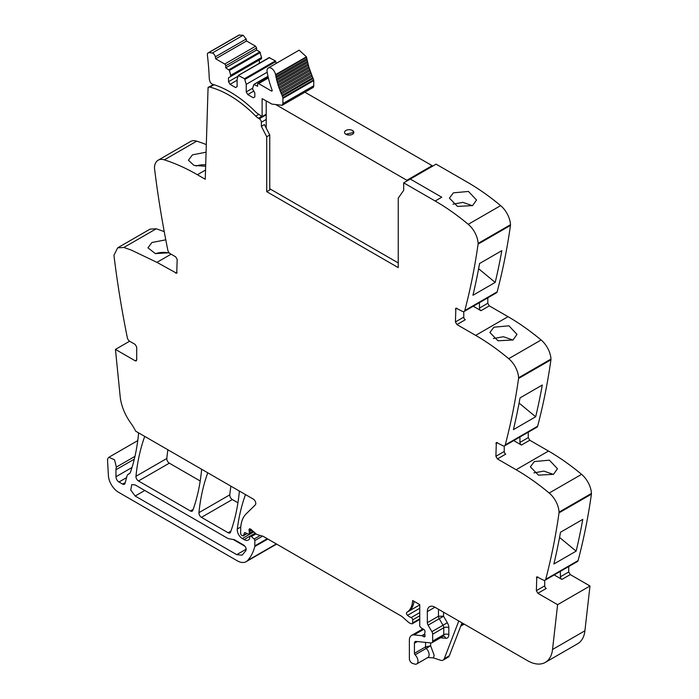 <?xml version="1.0" encoding="UTF-8"?>
<svg xmlns="http://www.w3.org/2000/svg" width="699" height="699" viewBox="0 0 699 699"><rect width="100%" height="100%" fill="white"/><g stroke="black" fill="none" stroke-linecap="round" stroke-linejoin="round"><path stroke-width="1.05" d="M536.36 590.664L544.713 585.841A2.149 1.241 60 0 0 546.225 588.471L537.88 593.294L536.36 590.664L536.806 576.824L543.272 580.048A3.574 2.062 -120 0 0 545.063 580.222A3.574 2.062 -120 0 0 545.718 579.288A858.555 495.687 -120 0 0 558.816 514.394A858.555 495.687 -120 0 0 559.034 512.839A4.29 2.481 -120 0 0 559.069 512.122A17.886 10.328 -120 0 0 549.196 493.04A214.637 123.924 -120 0 0 541.795 487.081A214.637 123.924 -120 0 0 516.124 469.737L497.408 458.928L495.888 456.298L496.334 442.467L502.799 445.682A3.574 2.062 -120 0 0 504.591 445.866A3.574 2.062 -120 0 0 505.246 444.922A858.555 495.687 -120 0 0 518.343 380.038A858.555 495.687 -120 0 0 518.562 378.482A4.29 2.481 -120 0 0 518.597 377.766A17.886 10.328 -120 0 0 508.723 358.683A214.637 123.924 -120 0 0 501.323 352.724A214.637 123.924 -120 0 0 475.652 335.38L456.936 324.572L455.416 321.942L455.862 308.11L462.327 311.326A3.574 2.062 -120 0 0 464.119 311.501L496.491 292.811A3.574 2.062 -120 0 0 497.146 291.867A858.555 495.687 -120 0 0 510.471 225.428A4.29 2.481 -120 0 0 510.497 224.711A17.886 10.328 -120 0 0 500.633 205.628A214.637 123.924 -120 0 0 467.561 182.325L436.089 164.151L410.287 179.049L441.759 197.223L410.287 179.049L403.707 182.85L403.673 190.381L398.247 198.097L398.247 267.612L266.712 191.675L269.753 189.918L269.753 135.003L266.712 136.759L266.712 191.675M487.797 297.835L487.797 303.252L489.317 305.874L508.033 316.682L475.652 335.38M504.591 445.866L536.963 427.168A3.574 2.062 -120 0 0 537.627 426.233A858.555 495.687 -120 0 0 550.943 359.793A4.29 2.481 -120 0 0 550.969 359.068A17.886 10.328 -120 0 0 541.105 339.985A214.637 123.924 -120 0 0 508.033 316.682M528.269 432.192L528.269 437.609L529.79 440.239L548.505 451.047L516.124 469.737M545.063 580.222L577.435 561.533A3.574 2.062 -120 0 0 578.099 560.589A858.555 495.687 -120 0 0 591.415 494.149A4.29 2.481 -120 0 0 591.441 493.433A17.886 10.328 -120 0 0 581.577 474.35A214.637 123.924 -120 0 0 548.505 451.047M568.741 566.548L568.741 571.965L570.262 574.595L589.991 585.989L584.914 630.778L552.533 649.476L557.61 604.679L537.88 593.294M438.474 609.266L438.474 616.221L427.342 622.652L427.342 611.608A10.73 6.195 -120 0 1 429.562 606.688A10.73 6.195 -120 0 1 434.927 607.221L527.43 660.625A35.771 20.655 -120 0 0 545.316 662.399L577.697 643.709A35.771 20.655 -120 0 0 584.233 634.421A35.771 20.655 -120 0 0 584.914 630.778M136.698 359.915L136.253 360.894L135.178 360.789L136.698 359.915L136.698 347.062L135.178 344.432L129.787 341.322A3.574 2.062 -120 0 1 127.34 337.739A858.555 495.687 -120 0 1 114.243 257.73A858.555 495.687 -120 0 1 114.024 255.913A4.29 2.481 -120 0 1 113.989 255.161L117.677 247.83L150.049 229.141L156.244 228.783L164.23 231.596M206.319 144.597A214.637 123.924 -120 0 0 196.716 141.154A17.886 10.328 -120 0 0 190.53 141.513L158.149 160.202A17.886 10.328 -120 0 0 154.462 167.542A4.29 2.481 -120 0 0 154.496 168.284A858.555 495.687 -120 0 0 167.812 250.111A3.574 2.062 -120 0 0 170.259 253.693L175.65 256.813L177.17 259.434L176.725 273.274L156.934 262.361L171.098 254.183M230.88 486.146A250.408 144.579 -120 0 0 229.796 494.84A3.574 2.062 -120 0 0 232.313 499.532L201.452 517.347A3.574 2.062 -120 0 1 198.935 512.655A250.408 144.579 -120 0 1 207.717 472.978A3.574 2.062 -120 0 1 207.786 472.812M237.94 502.782L232.313 499.532M167.882 449.78A250.408 144.579 -120 0 0 166.816 458.474A3.574 2.062 -120 0 0 169.324 463.166L138.463 480.982A3.574 2.062 -120 0 1 135.956 476.299A250.408 144.579 -120 0 1 144.676 436.587A3.574 2.062 -120 0 1 144.745 436.421M200.202 480.999L169.324 463.166M258.56 114.496L255.738 116.13A105.173 60.726 -120 0 0 209.927 87.104A2.901 1.678 -120 0 0 209.027 87.192A2.901 1.678 -120 0 0 208.582 87.698L208.075 87.384L213.431 84.649M205.532 170.04L197.406 174.733L205.253 179.259L208.075 87.384M197.406 174.733A214.637 123.924 -120 0 0 164.335 159.853A17.886 10.328 -120 0 0 158.149 160.202M117.677 247.83L123.863 247.472L131.263 250.067L156.934 262.361M129.621 341.217L115.449 349.404L135.178 360.789M115.449 349.404L120.176 396.578A35.771 20.655 -120 0 0 130.722 422.991A35.771 20.655 -120 0 1 135.693 431.187L253.256 499.069A3.574 2.062 -120 0 1 255.519 501.978A3.574 2.062 -120 0 1 255.292 504.896L246.118 513.914A39.354 22.718 -120 0 0 241.242 523.673A39.354 22.718 -120 0 0 240.657 529.877L240.657 533.503A1.433 0.83 -120 0 0 241.671 535.259L242.448 535.705A1.791 1.031 -120 0 0 243.339 535.792A1.791 1.031 -120 0 0 243.671 535.329L244.248 533.171A1.791 1.031 -120 0 1 244.571 532.708A1.791 1.031 -120 0 1 245.358 532.734L248.101 534.045A1.791 1.031 -120 0 0 248.888 534.08A1.791 1.031 -120 0 0 249.263 533.258L249.263 531.686A3.574 2.062 -120 0 0 249.106 530.576A2.149 1.241 -120 0 1 249.456 528.925A2.149 1.241 -120 0 1 250.522 529.029A2.149 1.241 -120 0 1 250.915 529.318L256.079 533.896A3.574 2.062 -120 0 0 257.363 534.639L262.606 536.107L254.829 540.572A1.433 0.83 -120 0 0 254.104 539.034L251.387 536.544A1.791 1.031 -120 0 0 250.137 536.185A1.791 1.031 -120 0 0 249.77 537.007L249.77 538.064A1.791 1.031 -120 0 1 249.657 538.597A8.589 4.954 -120 0 1 248.39 540.004A8.589 4.954 -120 0 1 244.1 539.576L242.3 538.545A7.156 4.133 -120 0 1 237.293 528.994A250.408 144.579 -120 0 1 245.445 494.761A3.574 2.062 -120 0 1 245.515 494.595M419.75 619.436L412.296 623.735A1.791 1.031 -120 0 1 411.728 623.788L410.82 623.543A7.156 4.133 -120 0 1 408.199 622.031L402.502 616.972A7.156 4.133 -120 0 0 401.191 616.02L263.243 536.378A3.574 2.062 -120 0 0 262.606 536.107M412.296 623.735A1.791 1.031 -120 0 0 412.672 622.914L412.672 619.873A1.791 1.031 -120 0 0 411.161 617.567A11.446 6.606 -120 0 1 407.526 615.347A1.966 1.136 -120 0 1 406.879 612.298A28.615 16.523 -120 0 0 412.637 600.52L419.75 604.626L419.75 625.526A1.791 1.031 -120 0 0 420.973 627.693L423.839 629.467A1.791 1.031 -120 0 1 424.983 632.106A3.574 2.062 -120 0 0 424.809 633.058L424.809 634.273A3.574 2.062 -120 0 0 424.983 635.417A1.791 1.031 -120 0 1 424.695 636.815A1.791 1.031 -120 0 1 423.795 636.728L422.283 635.845A1.791 1.031 -120 0 0 421.794 635.679L414.061 634.91A10.73 6.195 -120 0 0 411.606 635.391A10.73 6.195 -120 0 0 409.378 640.301L409.378 658.72A3.574 2.062 -120 0 0 412.436 663.342L414.577 664.05A6.081 3.512 -120 0 0 416.718 663.945A6.081 3.512 -120 0 0 415.11 654.823A1.433 0.83 -120 0 1 414.437 653.329L414.437 643.229A3.574 2.062 -120 0 1 415.18 641.586A3.574 2.062 -120 0 1 416.001 641.429L431.091 642.923A3.574 2.062 -120 0 0 431.912 642.765A3.574 2.062 -120 0 0 432.655 641.123L432.655 634.194A3.574 2.062 -120 0 0 431.895 631.669L428.094 625.168A3.574 2.062 -120 0 1 427.342 622.652M545.316 662.399A35.771 20.655 -120 0 0 552.533 649.476M464.119 311.501A3.574 2.062 -120 0 0 464.774 310.566A858.555 495.687 -120 0 0 477.871 245.681A858.555 495.687 -120 0 0 478.09 244.126A4.29 2.481 -120 0 0 478.125 243.409A17.886 10.328 -120 0 0 468.251 224.318A214.637 123.924 -120 0 0 460.851 218.359A214.637 123.924 -120 0 0 435.18 201.015L403.707 182.85M266.712 136.759L261.374 126.327L264.405 124.571L269.753 135.003M266.205 119.459L261.356 122.264L261.374 126.327M261.356 122.264A2.866 1.651 -120 0 0 261.356 122.255A2.866 1.651 -120 0 0 259.329 118.769L258.429 118.245A10.73 6.195 -120 0 1 255.738 116.13M441.759 197.223L435.18 201.015M453.38 192.845L449.413 198.14L457.513 206.423L472.55 205.611L476.535 200.01L468.452 191.447L453.38 192.845M495.198 282.422L472.943 295.275A858.555 495.687 -120 0 0 479.566 263.514L501.83 250.661A858.555 495.687 -120 0 1 495.198 282.422L478.605 268.722M479.444 302.65L479.444 308.067L487.797 303.252M473.24 306.232L480.964 310.697A2.149 1.241 60 0 1 479.444 308.067M493.852 327.211L489.885 332.497L497.985 340.789L513.022 339.976L517.007 334.375L508.924 325.804L493.852 327.211M535.67 416.779L513.416 429.632A858.555 495.687 -120 0 0 520.039 397.88L542.302 385.027A858.555 495.687 -120 0 1 535.67 416.779L519.077 403.078M519.925 437.015L519.925 442.423L528.269 437.609M513.713 440.597L521.437 445.053A2.149 1.241 60 0 1 519.925 442.423M534.324 461.567L549.397 460.169L557.479 468.732L553.494 474.333L538.457 475.145L530.366 466.853L534.324 461.567M553.888 563.988A858.555 495.687 -120 0 0 560.511 532.236L582.774 519.383A858.555 495.687 -120 0 1 576.142 551.144L553.888 563.988M560.397 571.371L560.397 576.789L568.741 571.965M554.185 574.954L561.909 579.419A2.149 1.241 60 0 1 560.397 576.789M589.991 585.989L557.61 604.679M430.628 642.879L430.628 645.78L434.158 655.243L433.424 657.89L440.571 660.258A7.156 4.133 -120 0 0 443.096 660.136A7.156 4.133 -120 0 0 444.276 658.676L458.789 621M433.424 657.89L427.849 657.514A6.081 3.512 -120 0 0 429.099 655.05A6.081 3.512 -120 0 0 426.241 648.401L415.11 654.823M134.959 456.36L116.392 467.081L114.531 459.802L108.878 457.268L107.812 458.605A6.44 3.713 -120 0 0 107.559 460.571L108.389 475.495A14.312 8.266 -120 0 0 118.48 492.236L237.214 560.781A17.886 10.328 -120 0 0 246.162 561.664A17.886 10.328 -120 0 0 247.595 560.519A67.969 39.24 -120 0 0 254.751 546.548A3.574 2.062 -120 0 0 254.829 545.875L254.829 540.572M116.392 467.081A10.73 6.195 -120 0 0 115.955 469.754L115.955 476.753A4.29 2.481 -120 0 0 118.987 482.004L122.613 484.101A3.574 2.062 -120 0 0 124.405 484.276A3.574 2.062 -120 0 0 125.06 483.35L127 476.098A7.156 4.133 -120 0 1 128.31 474.237A7.156 4.133 -120 0 1 128.738 474.044A7.514 4.334 -120 0 0 129.193 473.835A7.514 4.334 -120 0 0 130.477 472.174A250.408 144.579 -120 0 0 138.489 434.289A3.574 2.062 -120 0 0 138.288 432.69M169.184 252.793L155.37 253.588L147.952 247.857L151.945 242.501L165.785 239.827M206.083 152.19L192.417 154.872L188.424 160.228L193.955 165.41L205.646 166.266M230.888 531.17L228.136 532.76L201.452 517.347M228.136 532.76A3.574 2.062 -120 0 0 229.927 532.935A3.574 2.062 -120 0 0 230.53 532.175A250.408 144.579 -120 0 0 239.25 492.463A3.574 2.062 -120 0 0 239.058 490.864M193.169 509.396L190.425 510.986A3.574 2.062 -120 0 0 192.208 511.161A3.574 2.062 -120 0 0 192.81 510.401A250.408 144.579 -120 0 0 201.513 470.68A3.574 2.062 -120 0 0 201.321 469.081M190.425 510.986L138.463 480.982M425.569 642.372L425.569 646.907A1.433 0.83 -120 0 0 426.241 648.401L430.628 645.78L425.569 646.907L414.437 653.329M544.713 585.841L544.713 580.362M497.408 458.928L505.753 454.114A2.149 1.241 60 0 1 504.241 451.484L504.241 445.997M456.936 324.572L465.281 319.749A2.149 1.241 60 0 1 463.769 317.119L463.769 311.64M452.978 204.169L462.939 202.378L472.428 205.681M493.45 338.526L503.411 336.735L512.9 340.037M533.922 472.882L543.883 471.1L553.372 474.403M576.142 551.144L559.549 537.435M462.013 622.861L449.335 655.758L444.276 658.676M443.096 660.136L448.155 657.209A7.156 4.133 -120 0 0 449.335 655.758M234.41 539.707L228.136 538.597L135.178 484.931L131.779 484.59L130.739 490.034L135.178 496.028L236.725 554.656L242.09 555.189L245.899 550.62C246.529 548.593 245.777 546.74 243.663 545.054L234.41 539.707M155.632 253.65A13.596 7.226 176.3 0 1 168.73 252.968M196.104 166.021A13.596 7.226 176.3 0 1 205.689 164.815M233.038 539.383L245.034 546.312M306.407 56.82L275.546 74.636A6.081 3.512 -120 0 0 272.558 69.184A6.081 3.512 -120 0 0 268.294 67.978L299.155 50.162L306.407 56.82L308.775 66.789L313.764 80.595L282.903 98.41L282.903 103.574L282.204 105.296L271.894 104.09L262.536 98.856A1.083 0.629 60 0 0 262.116 98.76L262.116 116.576L266.205 114.217M208.057 52.923L238.918 35.107L243.121 35.238L246.188 39.022L215.327 56.837A3.39 1.957 -120 0 0 212.26 53.054A28.458 16.427 -120 0 0 208.582 52.766A3.39 1.957 -120 0 0 208.057 52.923A3.39 1.957 -120 0 0 207.376 54.898A272.121 157.109 -120 0 1 209.254 78.218A6.108 3.53 -120 0 0 209.56 80.035A3.574 2.062 -120 0 0 212.671 84.308A105.182 60.726 -120 0 1 215.493 85.217A105.173 60.726 -120 0 1 256.498 112.766L262.116 116.576M246.188 39.022L246.537 40.988L255.581 46.213L224.72 64.028A1.433 0.83 -120 0 1 225.733 65.785L225.733 67.829L229.464 70.389L230.67 75.352L230.67 76.514L228.521 77.755L228.521 81.704L230.032 84.334L235.598 87.541L237.118 86.667L237.118 79.074L238.324 75.501L244.545 78.681L246.223 84.334L246.223 91.927L247.743 94.557L253.309 97.764L254.829 96.89L254.829 92.95L252.671 89.219L252.671 88.057L253.877 84.474L257.608 86.23L257.608 84.186A1.433 0.83 -120 0 1 257.905 83.531A1.433 0.83 -120 0 1 257.948 83.504A1.433 0.83 -120 0 1 258.621 83.6L271.422 90.992A1.075 0.62 -120 0 0 271.963 91.045A1.075 0.62 -120 0 0 272.086 90.075A69.166 39.93 -120 0 1 267.132 71.857A6.081 3.512 -120 0 1 268.294 67.978M228.984 69.708L259.845 51.883L256.594 50.013L256.594 47.969L255.581 46.213M259.845 51.883L261.531 57.528L230.67 75.352M230.67 76.514L261.531 58.699L261.531 57.528M259.381 63.251L259.381 59.939L228.521 77.755M269.176 57.676L275.406 60.865L276.315 63.347M313.764 80.595L313.764 85.759A3.932 2.272 60 0 1 313.065 87.48A3.932 2.272 60 0 1 312.951 87.558L282.204 105.296M282.903 98.41A3.941 2.272 -120 0 0 282.842 97.694A3.958 2.28 -120 0 0 282.37 96.217L313.231 78.393M312.881 77.633L282.02 95.448L282.37 96.217M282.02 95.448A1.075 0.62 -120 0 0 281.924 94.723A1.075 0.62 -120 0 0 281.915 94.706A1.075 0.62 -120 0 0 281.382 94.007L312.243 76.191M311.71 74.933L280.849 92.749L281.382 94.007M280.849 92.749A1.075 0.62 -120 0 0 280.78 92.041A1.075 0.62 -120 0 0 280.78 92.023A1.075 0.62 -120 0 0 280.264 91.307L311.125 73.491M310.636 72.224L279.775 90.04L280.264 91.307M279.775 90.04A1.075 0.62 -120 0 0 279.74 89.341A1.075 0.62 -120 0 0 279.731 89.332A1.075 0.62 -120 0 0 279.242 88.59L310.103 70.774M309.657 69.507L278.796 87.323L279.242 88.59M278.796 87.323A1.075 0.62 -120 0 0 278.787 86.641A1.075 0.62 -120 0 0 278.787 86.624A1.075 0.62 -120 0 0 278.316 85.872L309.168 68.056M308.775 66.789L277.914 84.605L278.316 85.872M277.914 84.605A1.075 0.62 -120 0 0 277.94 83.941A1.075 0.62 -120 0 0 277.94 83.924A1.075 0.62 -120 0 0 277.486 83.155L308.346 65.339M307.997 64.081L277.136 81.897L277.486 83.155M277.136 81.897A1.075 0.62 -120 0 0 277.188 81.25A1.075 0.62 -120 0 0 276.76 80.455L307.621 62.639M307.315 61.39L276.454 79.205L276.76 80.455M276.454 79.205A1.075 0.62 -120 0 0 276.542 78.585A1.075 0.62 -120 0 0 276.14 77.772L307.001 59.957M306.747 58.716L275.887 76.532L276.14 77.772M275.887 76.532A1.075 0.62 -120 0 0 276 75.938A1.075 0.62 -120 0 0 275.624 75.116L306.485 57.301M275.546 74.636L275.624 75.116M253.877 84.474L268.032 76.462M238.324 75.501L269.665 57.554M215.327 56.837L215.676 58.803L224.72 64.028M215.676 58.803L246.537 40.988M256.594 50.013L225.733 67.829M238.088 76.174L228.521 81.704M237.118 80.245L230.032 84.334M267.193 72.224L246.223 84.334M252.671 88.196L246.223 91.927M253.754 91.088L247.743 94.557M304.895 92.207L432.148 165.672L406.853 180.281L276 104.736M345.891 134.278A4.648 2.682 -0 0 0 350.959 134.855A4.648 2.682 -0 0 0 353.825 132.382A4.648 2.682 -0 0 0 352.462 130.477A4.648 2.682 -0 0 0 347.394 129.9A4.648 2.682 -0 0 0 344.528 132.382A4.648 2.682 -0 0 0 345.891 134.278L353.825 132.382L352.462 130.477A4.648 2.682 -0 0 0 347.394 129.9A4.648 2.682 -0 0 0 344.528 132.382A4.648 2.682 -0 0 0 345.891 134.278M432.148 165.672L432.148 166.423M406.853 180.281L406.853 181.032M266.205 100.971L266.205 128.092M269.753 188.747L398.247 262.938M500.633 205.628L468.251 224.318M510.497 224.711L478.125 243.409M510.471 225.428L478.09 244.126M497.146 291.867L464.774 310.566M480.964 310.697L489.317 305.874M541.105 339.985L508.723 358.683M550.969 359.068L518.597 377.766M550.943 359.793L518.562 378.482M537.627 426.233L505.246 444.922M521.437 445.053L529.79 440.239M581.577 474.35L549.196 493.04M591.441 493.433L559.069 512.122M591.415 494.149L559.034 512.839M578.099 560.589L545.718 579.288M561.909 579.419L570.262 574.595M463.149 623.517L461.357 624.557M423.673 629.362L414.061 634.91M424.809 633.941L421.794 635.679M424.809 634.386L422.283 635.845M425.062 635.994L423.795 636.728M419.75 604.871L408.399 611.424A28.615 16.523 -120 0 0 414.018 601.315M419.75 608.287L407.526 615.347M408.399 611.424A1.966 1.136 -120 0 0 408.391 611.424L406.879 612.298M419.75 612.604L411.161 617.567M419.75 615.784L412.672 619.873M419.75 618.825L412.672 622.914M251.055 529.449L249.106 530.576M251.876 530.174L249.263 531.686M252.951 531.126L249.263 533.258M245.139 532.655L244.248 533.171M246.887 533.468L243.671 535.329M240.779 526.985L237.293 528.994M253.824 531.895L242.3 538.545M255.24 533.145L244.1 539.576M256.044 533.861L251.387 536.544M260.299 535.46L254.104 539.034M267.263 538.693L254.829 545.875M267.804 539.008L254.751 546.548M276.323 543.927L247.595 560.519M134.295 459.164L115.955 469.754M132.006 467.482L115.955 476.753M126.589 477.618L118.987 482.004M125.261 482.572L122.613 484.101M129.603 473.546L128.738 474.044M123.863 247.472L156.244 228.783M175.65 273.169L177.17 272.287M196.716 141.154L164.335 159.853M214.043 84.728L209.927 87.104M261.714 116.349L258.429 118.245M266.205 114.802L259.329 118.769M229.796 494.84L198.935 512.655M166.816 458.474L135.956 476.299M417.32 641.56L414.437 643.229M440.545 637.785L445.717 638.292A3.574 2.7 -84.3 0 0 443.542 636.195L443.044 636.335A3.574 2.062 -120 0 0 443.778 634.701L432.655 641.123M448.837 627.763A3.574 2.062 0 0 0 443.778 627.763L443.778 634.701A3.574 2.062 -0 0 1 448.837 634.701L448.837 627.763A7.156 4.133 -120 0 0 447.325 622.73L443.533 616.221L438.474 616.221A3.574 2.062 -120 0 0 438.666 617.462A3.574 2.062 -120 0 0 439.225 618.746L428.094 625.168M447.325 622.73L443.026 625.247A3.574 2.062 -120 0 1 443.778 627.763L432.655 634.194M443.533 612.193L443.533 616.221L439.225 618.746L443.026 625.247L431.895 631.669M434.927 607.221L427.342 611.608M536.36 577.811L537.88 576.937M495.888 456.298L504.241 451.484M495.888 443.446L497.408 442.572M455.416 321.942L463.769 317.119M455.416 309.089L456.936 308.215M445.717 638.292A7.156 4.133 -120 0 0 448.837 634.701M246.179 549.196L236.725 554.656M144.789 490.48L135.178 496.028M239.442 34.95L208.582 52.766M243.121 35.238L212.26 53.054M256.594 47.969L225.733 65.785M229.464 70.389L260.325 52.565M275.406 60.865L244.545 78.681M245.026 79.363L275.887 61.547M268.381 77.965L258.621 83.6M271.422 90.992L272.182 90.555M313.702 79.878L282.842 97.694M282.903 103.574L313.764 85.759M464.197 624.12L460.755 626.112M422.886 628.873L411.606 635.391M253.37 531.493L248.888 534.08M247.149 533.59L243.339 535.792M255.301 533.206L250.137 536.185M276.603 544.093L246.162 561.664M137.764 440.588L108.878 457.268M129.743 473.406L128.31 474.237M213.553 84.579L209.027 87.192M427.849 657.514L416.718 663.945M443.044 636.335L431.912 642.765M238.446 75.335L269.307 57.519M253.999 84.317L267.979 76.243M268.276 77.537L257.905 83.531"/></g></svg>
